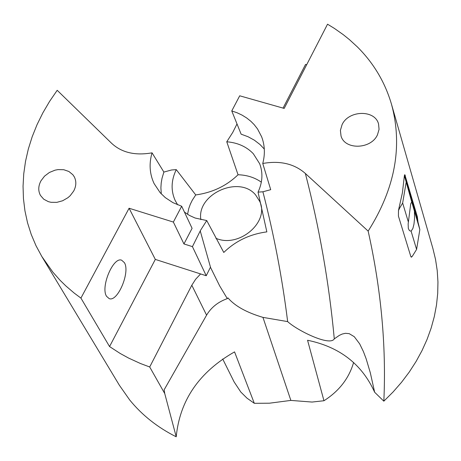 <?xml version="1.0" encoding="UTF-8"?>
<svg xmlns="http://www.w3.org/2000/svg" width="461" height="461" viewBox="0 0 461 461"><rect width="100%" height="100%" fill="white"/><g stroke="black" fill="none" stroke-linecap="round" stroke-linejoin="round"><path stroke-width="0.69" d="M411.154 257.082L412.405 256.143L411.408 257.18L410.797 256.454L398.425 216.082L398.477 210.493L399.007 208.003L399.67 208.038L398.477 210.493M418.006 222.121L416.56 216.699L417.349 216.733L418.006 222.121L419.838 229.595L411.736 201.941L410.716 203.814L408.146 223.937L408.325 228.425L409.437 230.615L411.108 231.186L416.588 249.436L419.838 229.595M416.56 216.699L404.453 175.33M417.349 216.733L404.816 174.638L404.389 175.618L402.413 192.738L399.007 208.003M283.054 108.105L305.562 64.402L306.68 64.713M374.655 392.253L370.298 372.707L366.178 358.894L363.412 351.57L359.649 343.825L354.273 336.697L349.213 333.66L345.404 333.303L342.206 334.046L339.371 335.349L334.288 338.864C329.073 282.95 319.433 227.826 305.372 173.486C294.302 163.759 280.098 160.422 262.758 163.476C265.219 154.101 264.839 145.198 261.629 136.773L257.543 128.965L254.138 124.585L250.87 121.301L246.698 117.981L242.088 115.123L237.092 112.766L231.762 110.928L239.708 95.802L284.183 108.421L327.541 24.197L334.461 28.455L343.243 34.65L349.478 39.663L357.287 46.838C373.606 63.059 385.004 82.191 391.487 104.232C402.908 146.2 395.129 188.491 368.155 231.111C381.143 289.41 386.37 346.102 383.834 401.179L374.655 392.253C361.977 364.207 339.613 346.879 307.568 340.27L323.962 400.742L312.062 402.055L290.862 400.413L269.437 403.202L254.305 403.312L234.557 351.881C199.233 371.969 179.79 400.275 176.217 436.803L164.744 393.567L149.704 366.985L191.811 285.238L206.58 315.163C211.173 307.418 218.082 301.909 227.302 298.63L219.667 285.895L210.429 267.23L206.24 275.747L192.433 246.629L200.587 230.246L206.741 220.548L195.101 218.018L189.448 215.437L184.435 212.083M305.372 173.486L368.155 231.111M377.478 134.785C371.151 149.393 344.799 150.188 341.031 135.972L340.402 130.382L342.05 124.735C348.51 110.081 375.047 109.488 378.556 124.003L379.063 129.368L377.478 134.785M231.762 110.928L241.132 134.174L248.064 136.738L254.386 140.196L259.969 144.495L264.291 149.041M227.302 298.63L227.965 297.904C234.937 306.041 246.595 312.535 262.949 317.375L287.658 321.605C282.207 277.856 273.955 234.58 262.903 191.782L270.716 189.673L262.758 163.476M334.288 338.864C329.874 346.637 297.236 330.491 287.658 321.605M161.281 193.914L160.895 187.725L161.206 183.017L162.018 178.298L163.88 172.068L171.532 169.988L176.269 169.625L195.741 194.934C212.4 192.629 226.501 185.904 238.043 174.754L226.766 141.775L232.747 132.422L237.006 123.934M226.766 141.775C237.686 142.691 246.531 146.667 253.308 153.715L259.652 163.707C263.127 172.835 262.591 182.314 258.045 192.133L262.903 191.782M353.61 362.455C349.012 378.308 339.129 391.066 323.962 400.742M206.58 315.163L164.139 389.827L164.744 393.567M206.24 275.747L155.317 259.41L129.086 208.239L80.929 298.1L74.233 293.104L65.871 285.953L60.045 280.236L52.888 272.174L41.847 256.535L35.998 245.707L31.227 234.43L27.533 222.778L24.94 210.815L23.448 198.628L23.05 186.284L23.742 173.855L25.511 161.408L28.328 149.024L32.184 136.761L37.03 124.695L42.844 112.887L49.581 101.403L57.199 90.293L111.522 143.21C121.566 152.603 135.073 155.812 152.044 152.839L163.88 172.068M177.658 204.817L175.18 200.5C170.766 190.618 171.129 180.326 176.269 169.625M192.433 246.629L183.945 243.944L192.087 228.322L181.68 206.24L173.365 222.064L129.086 208.239M258.045 192.133L266.85 231.883C249.868 234.153 235.508 241.017 223.781 252.461L206.741 220.548M238.043 174.754C246.94 175.03 254.708 177.502 261.335 182.17M187.552 214.307L188.762 208.551L190.284 204.298L192.306 200.172L195.741 194.934M200.875 219.678C196.392 194.231 239.126 174.869 255.578 194.888L259.756 201.445C269.754 222.214 238.591 248.496 215.857 238.251M254.305 403.312L247.01 398.171L240.786 392.006L234.148 381.962L222.698 358.986M176.217 436.803C157.564 427.445 142.046 415.154 129.662 399.923L119.393 385.281L41.847 256.535M181.68 206.24L172.938 202.644L165.32 197.642L160.203 192.738L154.112 183.605C149.606 173.976 148.915 163.718 152.044 152.839M40.96 180.833L44.533 176.154L49.39 172.477L55.049 170.167L58.005 169.602L63.779 169.723L68.908 171.492L72.861 174.731L74.267 176.805C76.514 181.248 76.324 185.996 73.691 191.056L70.176 195.718L67.905 197.711L62.621 200.771L56.812 202.356L51.05 202.304L48.37 201.659L43.749 199.215L40.482 195.458C38.056 190.912 38.211 186.031 40.96 180.833M183.945 243.944L173.365 222.064M155.317 259.41L109.551 346.563L120.165 353.449L128.602 358.076L140.432 363.504L149.704 366.985M200.593 273.932L195.637 279.257L191.811 285.238M106.56 296.314L109.199 298.636C117.682 302.237 130.382 272.117 124.412 262.684L121.658 260.2C113.21 256.523 100.365 287.14 106.56 296.314M109.551 346.563L80.929 298.1M391.487 104.232L432.948 248.698L435.553 259.537L437.23 270.647L437.95 281.965L437.708 293.432L436.498 304.98L434.314 316.54L431.162 328.042L427.059 339.417L422.017 350.596L416.064 361.51L409.23 372.09L401.548 382.273L393.066 391.988L383.834 401.179M414.433 211.15L414.543 218.422L413.984 224.052L412.889 228.466L411.108 231.186M404.389 175.618L411.736 201.947M412.405 256.143L416.588 249.436M406.089 182.683L402.655 203.024L399.67 208.038M402.655 203.024L408.377 222.081M404.487 175.445L405.305 175.485M262.949 317.375L290.862 400.413M210.614 267.622L200.241 230.944M404.182 177.502L404.844 177.531"/></g></svg>
